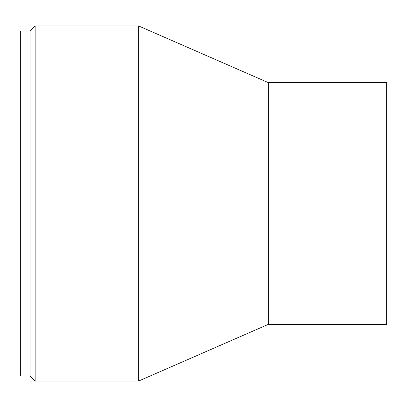 <?xml version="1.0" encoding="UTF-8"?>
<svg xmlns="http://www.w3.org/2000/svg" width="407" height="407" viewBox="0 0 407 407"><rect width="100%" height="100%" fill="white"/><g stroke="black" fill="none" stroke-linecap="round" stroke-linejoin="round"><path stroke-width="0.61" d="M30.026 31.105L20.35 31.105L20.35 375.895L30.026 375.895L30.026 31.105L35.144 25.987L138.695 25.987L138.695 381.013L268.305 324.379L268.305 82.621L138.695 25.987M30.026 375.895L35.144 381.013L35.144 25.987M268.305 324.379L386.65 324.379L386.65 82.621L268.305 82.621M35.144 381.013L138.695 381.013"/></g></svg>
